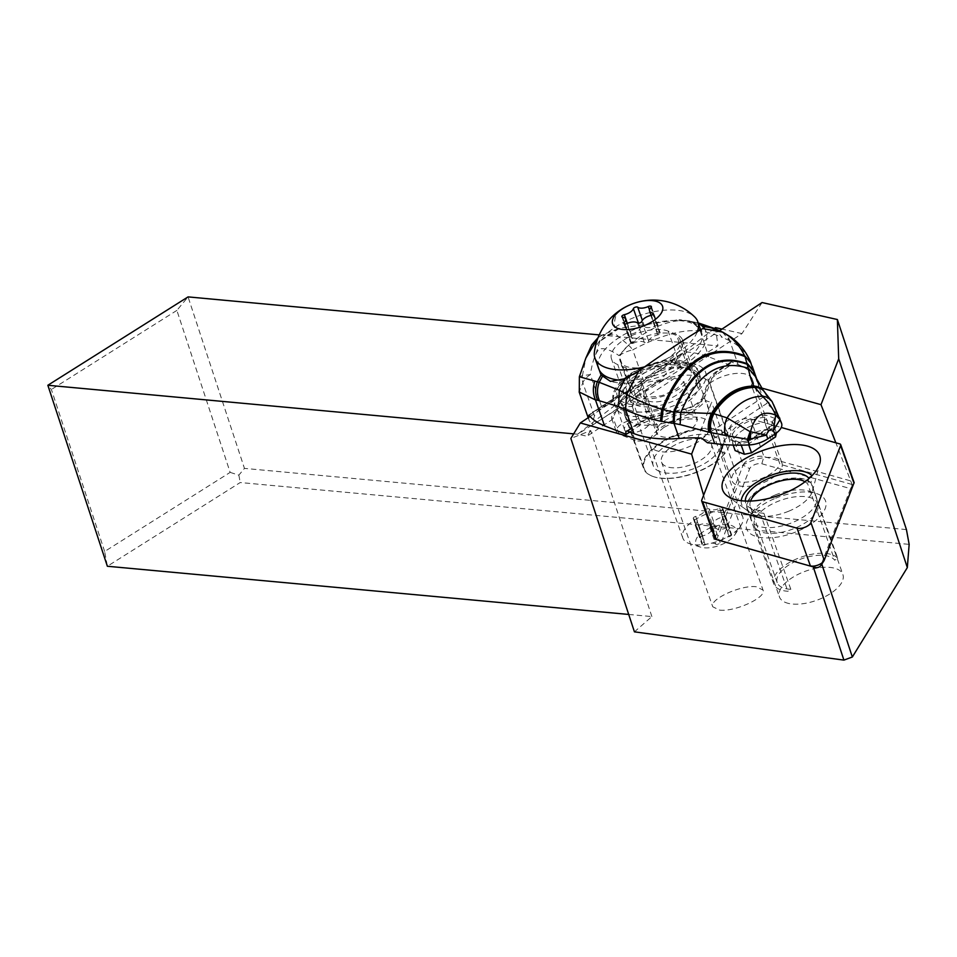 <?xml version="1.0" encoding="UTF-8"?>
<svg xmlns="http://www.w3.org/2000/svg" width="957" height="957" viewBox="0 0 957 957"><rect width="100%" height="100%" fill="white"/><g stroke="black" fill="none" stroke-linecap="round" stroke-linejoin="round"><path stroke-width="0.72" stroke-dasharray="4.79 3.59" d="M628.713 614.442L651.873 616.583L634.431 631.847M230.147 472.387L238.855 475.139L244.454 468.392L188.062 296.897L176.878 310.391L230.147 472.387L104.648 551.483L107.363 566.257L240.219 482.531L909.15 544.366M719.58 610.099C734.88 612.097 766.844 597.359 763.028 590.062L756.197 586.737C740.909 584.739 708.934 599.477 712.762 606.774L719.58 610.099M821.8 564.104L821.608 563.529L813.271 566.891M716.59 539.652L703.622 495.271M651.873 616.583L590.708 430.554L570.862 438.462M590.062 416.498L627.409 391.748L620.949 400.325L612.241 419.549L587.036 436.248L590.708 430.554M635.149 440.423L618.928 434.143A13.637 6.316 160.5 0 1 616.392 431.87A13.637 6.316 160.5 0 1 619.921 425.207A13.637 6.316 160.5 0 1 639.551 420.482L655.784 426.762A13.637 6.316 160.5 0 1 658.32 429.047A13.637 6.316 160.5 0 1 650.664 438.258A13.637 6.316 160.5 0 1 635.149 440.423L620.949 400.325M762.059 302.544L741.986 333.586L631.811 406.581A13.637 6.316 -19.5 0 0 615.231 411.941A13.637 6.316 -19.5 0 0 611.69 418.592A13.637 6.316 -19.5 0 0 612.241 419.549M631.811 406.581L641.585 386.652L655.784 426.762M741.986 333.586L721.997 329.088M714.401 328.442L577.717 434.143L587.036 436.248M599.249 334.902L717.941 345.872L577.717 434.143M577.729 434.239L573.662 433.856M104.648 551.483L51.391 389.487L47.85 385.264M238.855 475.139L240.219 482.531M906.435 529.58L244.454 468.392M761.27 387.932L751.389 385.157A26.485 12.274 -19.5 0 0 752.202 379.032A26.485 12.274 -19.5 0 0 744.725 373.852A26.485 12.274 -19.5 0 0 709.831 383.255A45.553 21.102 -19.5 0 0 638.235 391.951A45.553 21.102 -19.5 0 0 624.789 415.422A45.553 21.102 -19.5 0 0 660.366 423.975A45.553 21.102 -19.5 0 0 705.859 400.516A26.485 12.274 -19.5 0 0 709.759 401.88A26.485 12.274 -19.5 0 0 711.649 402.203L697.868 437.923M627.409 391.748A13.637 6.316 -19.5 0 0 641.023 382.728L719.592 330.679M641.023 382.728L642.207 383.53L641.585 386.652M715.465 327.605L717.941 345.872M176.878 310.391L51.391 389.487M821.608 563.529L852.113 484.493L835.856 442.792M852.113 484.493L779.991 464.277L751.389 385.157M716.673 539.688L738.995 481.885A26.485 12.274 -19.5 0 0 779.991 464.277M763.901 532.726A33.627 15.575 -19.5 0 0 801.093 525.297A33.627 15.575 -19.5 0 0 817.804 503.705A33.627 15.575 -19.5 0 0 808.306 497.126A33.627 15.575 -19.5 0 0 771.127 504.554A33.627 15.575 -19.5 0 0 754.403 526.159A33.627 15.575 -19.5 0 0 763.901 532.726M738.995 481.885L711.649 402.203M774.488 457.913A26.485 12.274 160.5 0 1 781.965 463.092A26.485 12.274 160.5 0 1 768.794 480.103A26.485 12.274 160.5 0 1 739.522 485.941A26.485 12.274 160.5 0 1 732.033 480.773A26.485 12.274 160.5 0 1 745.204 463.762A26.485 12.274 160.5 0 1 774.488 457.913M709.831 383.255L728.636 436.356A26.485 12.274 -19.5 0 0 721.076 449.802A26.485 12.274 -19.5 0 0 724.664 453.618L705.859 400.516M724.664 453.618A45.553 21.102 160.5 0 1 679.171 477.076A45.553 21.102 160.5 0 1 643.582 468.511A45.553 21.102 160.5 0 1 657.04 445.041A45.553 21.102 160.5 0 1 728.636 436.356M669.039 467.327A26.485 12.274 -19.5 0 0 698.311 461.477A26.485 12.274 -19.5 0 0 711.482 444.467A26.485 12.274 -19.5 0 0 704.005 439.299A26.485 12.274 -19.5 0 0 674.721 445.137A26.485 12.274 -19.5 0 0 661.55 462.147A26.485 12.274 -19.5 0 0 669.039 467.327M788.963 603.52A33.627 15.575 160.5 0 1 779.465 596.941A33.627 15.575 160.5 0 1 796.188 575.348A33.627 15.575 160.5 0 1 833.368 567.92A33.627 15.575 160.5 0 1 842.878 574.499A33.627 15.575 160.5 0 1 826.154 596.091A33.627 15.575 160.5 0 1 788.963 603.52M652.626 476.335A45.015 20.851 -19.5 0 0 703.814 469.169A45.015 20.851 -19.5 0 0 729.114 438.761A45.015 20.851 -19.5 0 0 720.717 431.224A45.015 20.851 -19.5 0 0 669.541 438.39A45.015 20.851 -19.5 0 0 644.24 468.81A45.015 20.851 -19.5 0 0 652.626 476.335M659.84 471.562A35.481 16.436 160.5 0 1 653.224 465.628A35.481 16.436 160.5 0 1 673.166 441.656A35.481 16.436 160.5 0 1 713.515 435.997A35.481 16.436 160.5 0 1 720.131 441.943A35.481 16.436 160.5 0 1 700.177 465.903A35.481 16.436 160.5 0 1 659.84 471.562M629.132 409.967A45.015 20.851 160.5 0 1 620.746 402.442A45.015 20.851 160.5 0 1 646.035 372.034A45.015 20.851 160.5 0 1 697.222 364.856A45.015 20.851 160.5 0 1 705.62 372.393A45.015 20.851 160.5 0 1 680.319 402.801A45.015 20.851 160.5 0 1 629.132 409.967M690.021 369.629A35.481 16.436 -19.5 0 0 649.671 375.288A35.481 16.436 -19.5 0 0 629.73 399.26A35.481 16.436 -19.5 0 0 636.345 405.194A35.481 16.436 -19.5 0 0 676.683 399.536A35.481 16.436 -19.5 0 0 696.624 375.575A35.481 16.436 -19.5 0 0 690.021 369.629M837.674 558.266A34.691 16.078 -19.5 0 0 798.198 558.242A34.691 16.078 -19.5 0 0 773.723 583.89A34.691 16.078 -19.5 0 0 787.838 591.282L790.817 589.309A30.983 14.355 160.5 0 1 777.216 582.657A30.983 14.355 160.5 0 1 799.657 559.522A30.983 14.355 160.5 0 1 834.707 560.228L837.674 558.266L811.046 483.046L811.692 476M790.817 589.309L763.889 513.263L759.822 510.428L756.377 512.641L761.21 516.062L787.838 591.282M761.21 516.062A34.691 16.078 160.5 0 1 750.24 512.713A34.691 16.078 160.5 0 1 747.094 508.681A34.691 16.078 160.5 0 1 759.547 489.266A34.691 16.078 160.5 0 1 811.046 483.046M756.377 512.641A38.4 17.788 160.5 0 1 745.18 509.016A38.4 17.788 160.5 0 1 741.256 500.726M759.822 510.428A34.081 15.79 160.5 0 1 748.876 507.126A34.081 15.79 160.5 0 1 745.371 501.049M805.04 481.766A30.983 14.355 160.5 0 1 807.78 484.182L834.707 560.228M763.889 513.263A30.983 14.355 160.5 0 1 753.099 510.213A30.983 14.355 160.5 0 1 750.3 506.612A30.983 14.355 160.5 0 1 750.527 501.061M808.677 478.057L807.78 484.182M703.527 531.494A21.186 9.809 -19.5 0 0 700.584 547.141A21.186 9.809 -19.5 0 0 728.253 541.064A21.186 9.809 -19.5 0 0 734.629 535.095A21.186 9.809 -19.5 0 0 728.145 524.783A21.186 9.809 -19.5 0 0 703.527 531.494M715.752 544.138A8.912 4.127 -19.5 0 0 705.165 544.784A2.404 1.113 160.5 0 1 702.115 544.712A2.404 1.113 160.5 0 1 702.486 543.755A8.912 4.127 -19.5 0 0 703.885 540.226A8.912 4.127 -19.5 0 0 700.967 538.408A2.404 1.113 160.5 0 1 700.177 537.918A2.404 1.113 160.5 0 1 702.629 535.896A8.912 4.127 -19.5 0 0 708.515 533.42A8.912 4.127 -19.5 0 0 711.697 529.903A2.404 1.113 160.5 0 1 713.647 528.42A2.404 1.113 160.5 0 1 716.039 528.42A8.912 4.127 -19.5 0 0 726.614 527.774A2.404 1.113 160.5 0 1 729.677 527.845A2.404 1.113 160.5 0 1 729.294 528.802A8.912 4.127 -19.5 0 0 727.906 532.331A8.912 4.127 -19.5 0 0 730.825 534.15A2.404 1.113 160.5 0 1 731.615 534.64A2.404 1.113 160.5 0 1 730.741 535.992A2.404 1.113 160.5 0 1 729.15 536.662A8.912 4.127 -19.5 0 0 720.095 542.667A2.404 1.113 160.5 0 1 719.233 543.612A2.404 1.113 160.5 0 1 715.752 544.138L708.862 524.663A2.404 1.113 -19.5 0 0 712.343 524.149A2.404 1.113 -19.5 0 0 713.204 523.192A8.912 4.127 160.5 0 1 722.26 517.187A2.404 1.113 -19.5 0 0 723.851 516.517A2.404 1.113 -19.5 0 0 724.712 515.177A2.404 1.113 -19.5 0 0 723.923 514.687A8.912 4.127 160.5 0 1 721.016 512.868A8.912 4.127 160.5 0 1 722.403 509.339A2.404 1.113 -19.5 0 0 722.774 508.382A2.404 1.113 -19.5 0 0 719.724 508.299A8.912 4.127 160.5 0 1 709.137 508.957A2.404 1.113 -19.5 0 0 706.756 508.945A2.404 1.113 -19.5 0 0 704.795 510.428A8.912 4.127 160.5 0 1 701.625 513.957A8.912 4.127 160.5 0 1 695.739 516.433A2.404 1.113 -19.5 0 0 693.287 518.455A2.404 1.113 -19.5 0 0 694.076 518.945A8.912 4.127 160.5 0 1 696.995 520.752A8.912 4.127 160.5 0 1 695.595 524.28A2.404 1.113 -19.5 0 0 695.225 525.237A2.404 1.113 -19.5 0 0 698.275 525.321A8.912 4.127 160.5 0 1 708.862 524.663M694.22 520.249A31.772 14.726 160.5 0 1 742.716 516.828A31.772 14.726 160.5 0 1 740.862 525.644A31.772 14.726 160.5 0 1 731.304 534.616A31.772 14.726 160.5 0 1 689.794 543.732A31.772 14.726 160.5 0 1 682.808 538.037A31.772 14.726 160.5 0 1 694.22 520.249M698.407 441.691A31.772 14.726 160.5 0 1 649.911 445.125A31.772 14.726 160.5 0 1 661.323 427.336A31.772 14.726 160.5 0 1 709.819 423.915A31.772 14.726 160.5 0 1 698.407 441.691M642.53 374.247A31.772 14.726 160.5 0 1 691.026 370.814A31.772 14.726 160.5 0 1 679.614 388.602A31.772 14.726 160.5 0 1 631.118 392.023A31.772 14.726 160.5 0 1 642.53 374.247M668.644 357.631A31.772 14.726 160.5 0 1 620.148 361.052A31.772 14.726 160.5 0 1 631.56 343.276A31.772 14.726 160.5 0 1 680.056 339.843A31.772 14.726 160.5 0 1 668.644 357.631M620.567 380.24A54.549 25.277 -19.5 0 0 681.934 362.775A54.549 25.277 -19.5 0 0 701.529 332.246A54.549 25.277 -19.5 0 0 618.27 338.12A54.549 25.277 -19.5 0 0 598.675 368.66M594.369 352.355A54.549 25.277 160.5 0 1 614.55 327.605A54.549 25.277 160.5 0 1 694.626 316.875M697.198 332.043A54.549 25.277 160.5 0 1 678.214 352.26A54.549 25.277 160.5 0 1 645.341 366.663M633.737 343.037A2.404 1.113 160.5 0 1 630.687 342.953A2.404 1.113 160.5 0 1 631.058 341.996A8.912 4.127 -19.5 0 0 632.457 338.467A8.912 4.127 -19.5 0 0 629.539 336.649A2.404 1.113 160.5 0 1 628.749 336.158A2.404 1.113 160.5 0 1 631.201 334.149A8.912 4.127 -19.5 0 0 637.087 331.66A8.912 4.127 -19.5 0 0 640.269 328.143A2.404 1.113 160.5 0 1 642.219 326.66A2.404 1.113 160.5 0 1 644.611 326.672A8.912 4.127 -19.5 0 0 655.186 326.014A2.404 1.113 160.5 0 1 658.249 326.098A2.404 1.113 160.5 0 1 657.866 327.043A8.912 4.127 -19.5 0 0 656.478 330.572A8.912 4.127 -19.5 0 0 659.397 332.39A2.404 1.113 160.5 0 1 660.186 332.88A2.404 1.113 160.5 0 1 659.313 334.232A2.404 1.113 160.5 0 1 657.722 334.902A8.912 4.127 -19.5 0 0 648.667 340.907A2.404 1.113 160.5 0 1 647.805 341.852A2.404 1.113 160.5 0 1 644.324 342.379A8.912 4.127 -19.5 0 0 633.737 343.037L626.847 323.562M707.45 442.768L766.94 403.352L763.698 396.796A127.114 59.442 160.7 0 1 759.858 389.487A127.114 59.442 160.7 0 1 758.829 385.743A105.928 49.537 -19.3 0 0 758.016 382.728M781.379 422.755A158.886 74.299 -19.3 0 0 770.289 406.725A127.114 59.442 160.7 0 1 766.94 403.352M770.289 406.725L766.976 396.342A20.312 15.468 130.3 0 0 764.248 391.461M772.179 401.784A18.087 14.642 130.3 0 1 773.603 404.715L766.976 396.342M686.48 411.235A5.299 0.945 76.1 0 0 685.009 408.735L652.004 416.881A5.299 0.945 76.1 0 1 653.475 419.381L686.48 411.235A15.886 7.429 -19.3 0 0 701.924 401.007L708.946 382.621A21.186 9.905 160.7 0 1 716.35 374.654L730.382 365.359A5.299 2.225 56.5 0 1 730.55 362.165A5.299 2.225 56.5 0 1 731.926 362.165L738.134 364.605A105.928 49.537 -19.3 0 1 757.98 382.633M730.382 365.359L708.682 356.805A105.928 49.537 -19.3 0 0 684.853 351.793L657.615 369.845A45.015 21.054 160.7 0 1 691.899 369.235A45.015 21.054 160.7 0 1 700.333 376.902A45.015 21.054 160.7 0 1 698.215 388.674A33.363 15.599 160.7 0 1 662.208 412.539A45.015 21.054 160.7 0 1 615.375 406.689A45.015 21.054 160.7 0 1 616.248 397.251L617.181 396.09M723.217 332.414A21.186 15.527 -63.5 0 1 729.76 340.752L738.134 364.605M703.79 327.796A58.257 27.239 160.7 0 1 706.015 331.756A58.257 27.239 160.7 0 1 675.75 369.976A58.257 27.239 160.7 0 1 610.518 381.4M752.25 366.304L750.695 362.416C746.316 352.666 739.342 345.453 729.76 340.752A54.812 23.064 56.5 0 0 729.701 340.716A21.186 15.551 116.4 0 0 723.133 332.378M763.806 390.97A20.42 15.515 130.9 0 1 766.449 395.791L754.989 375.575M763.303 390.42A20.54 15.779 -47.5 0 1 765.947 395.229M764.117 391.305A20.36 15.479 -49.8 0 1 766.701 396.054M766.15 395.468A20.492 15.695 131.9 0 0 763.53 390.671M629.838 431.966L640.269 425.052A21.186 9.905 160.7 0 1 653.212 419.441M588.579 417.479L589.213 420.673L592.682 425.064L617.373 408.711L618.078 406.498C621.464 398.854 637.912 385.898 638.75 390.229L636.345 396.138L661.024 379.785L683.214 352.451L654.133 371.723C639.252 385.372 627.086 393.435 617.636 395.899L588.734 415.039M643.81 404.476A33.363 15.599 160.7 0 1 638.199 403.1L630.137 399.918A33.363 15.599 160.7 0 1 623.892 394.248A33.363 15.599 160.7 0 1 642.637 371.639A33.363 15.599 160.7 0 1 680.606 366.483L688.669 369.665A33.363 15.599 160.7 0 1 692.712 372.082A39.727 18.578 -19.3 0 0 657.471 362.859A39.727 18.578 -19.3 0 0 617.397 389.415A39.727 18.578 -19.3 0 0 643.81 404.476C656.107 405.888 661.73 407.108 660.665 408.113L662.208 412.539M698.215 388.674L696.672 384.259A45.015 21.054 -19.3 0 0 698.789 372.476A45.015 21.054 -19.3 0 0 690.356 364.82A45.015 21.054 -19.3 0 0 639.12 371.783A45.015 21.054 -19.3 0 0 613.82 402.275A45.015 21.054 -19.3 0 0 660.665 408.113M654.133 371.723L655.102 370.969M661.024 379.785A105.928 49.537 -19.3 0 0 644.36 382.967A21.186 9.905 -19.3 0 0 630.663 388.757L619.047 355.633A21.186 9.905 160.7 0 1 632.744 349.831A21.186 6.974 60.7 0 0 628.462 345.082L619.047 355.633C610.59 349.867 603.975 347.702 599.202 349.126C595.421 352.834 592.467 361.339 590.337 374.618L582.43 375.587L585.863 358.05M714.269 328.383L722.272 337.39A205.133 86.297 -123.5 0 0 701.912 331.23L700.237 330.978A21.186 18.111 -83.4 0 0 687.222 320.631L698.227 322.904L686.384 320.535A21.186 18.207 -84.8 0 1 699.603 330.919C682.245 329.208 659.959 335.512 632.744 349.831L644.36 382.967M686.384 320.535C668.847 319.662 649.54 327.844 628.462 345.082L616.547 334.878L603.161 334.519L597.958 337.965M619.49 328.299L599.824 341.362A58.257 27.239 160.7 0 1 619.49 328.299L679.039 319.71L698.072 323.215M599.824 341.362L594.799 357.643M579.368 376.723L582.43 375.587A21.186 19.75 46 0 0 582.837 382.86L579.141 391.927M680.606 366.483L668.213 331.146L676.276 334.316L688.669 369.665M638.199 403.1L625.806 367.751A33.363 15.599 -19.3 0 0 663.775 362.607A33.363 15.599 -19.3 0 0 682.532 339.998A33.363 15.599 -19.3 0 0 676.276 334.316M625.806 367.751L617.744 364.581A33.363 15.599 -19.3 0 1 611.499 358.899A33.363 15.599 -19.3 0 1 630.244 336.302A33.363 15.599 -19.3 0 1 668.213 331.146M594.464 416.02L582.837 382.86A21.186 9.905 160.7 0 1 590.337 374.618L601.965 407.778A21.186 9.905 -19.3 0 0 594.464 416.02A105.928 49.537 -19.3 0 0 592.682 425.064M617.373 408.711A13.242 6.197 160.7 0 1 616.834 407.778A13.242 6.197 160.7 0 1 622.469 399.799A13.242 6.197 160.7 0 1 636.345 396.138M601.965 407.778L630.663 388.757M647.099 418.855A13.242 6.197 -19.3 0 0 632.027 420.901A13.242 6.197 -19.3 0 0 624.586 429.872A13.242 6.197 -19.3 0 0 627.062 432.121A13.242 6.197 -19.3 0 0 642.135 430.076A13.242 6.197 -19.3 0 0 649.576 421.104A13.242 6.197 -19.3 0 0 647.099 418.855M692.712 372.082L695.296 376.436L696.672 384.259M776.45 432.995L772.742 422.432L764.523 419.19L764.81 417.312L767.107 415.386A27.227 12.728 160.7 0 0 739.857 424.118A27.227 12.728 160.7 0 0 730.251 439.789L731.722 439.251L732.476 440.411L740.706 443.653L739.079 442.313L750.587 440.399L773.4 425.279L771.557 425.841L772.67 421.068L774.991 418.484L773.4 425.279M748.757 444.933L748.398 442.11L749.295 440.34M749.63 440.184L750.587 440.399M748.398 442.11L740.706 443.653L741.22 445.149M774.644 434.287L771.761 426.631M732.476 440.411L733.182 445.077M764.523 419.19L764.691 422.3A26.485 12.381 -19.3 0 0 732.871 441.536A26.485 12.381 -19.3 0 0 732.643 443.534M776.462 433.031L767.167 429.37A26.485 12.381 -19.3 0 0 735.12 450.591M767.167 429.37L764.691 422.3M723.217 444.515L729.832 427.384A12.716 5.886 160.5 0 1 738.517 420.398A12.716 5.886 160.5 0 1 750.623 418.903L781.247 427.48M701.72 500.188L715.118 538.923M715.07 537.882L743.17 465.078L749.678 468.715L721.698 541.231M824.24 560.24L820.867 565.443L850.522 488.632L761.808 463.762A7.417 3.433 -19.5 0 0 754.75 464.647A7.417 3.433 -19.5 0 0 749.678 468.715M775.66 498.178A41.845 19.379 160.5 0 1 816.345 493.477A41.845 19.379 160.5 0 1 796.559 531.685A41.845 19.379 160.5 0 1 756.162 536.482A41.845 19.379 160.5 0 1 749.104 517.282A41.845 19.379 160.5 0 1 775.66 498.178M850.522 488.632L854.099 482.567L853.034 481.562L839.684 443.869M761.808 463.762L763.961 456.597L853.034 481.562M750.623 418.903L763.961 456.597A12.716 5.886 -19.5 0 0 751.867 458.104A12.716 5.886 -19.5 0 0 743.17 465.078L729.832 427.384M775.314 494.948A34.428 15.946 -19.5 0 0 753.47 510.667A34.428 15.946 -19.5 0 0 751.46 520.225A34.428 15.946 -19.5 0 0 792.516 522.522A34.428 15.946 -19.5 0 0 816.369 497.245A34.428 15.946 -19.5 0 0 808.797 491.085A34.428 15.946 -19.5 0 0 775.314 494.948M788.532 511.277A34.428 15.946 -19.5 0 0 812.481 491.073A34.428 15.946 -19.5 0 0 812.385 486A34.428 15.946 -19.5 0 0 771.33 483.692A34.428 15.946 -19.5 0 0 747.477 508.968A34.428 15.946 -19.5 0 0 750.599 512.976A34.428 15.946 -19.5 0 0 788.532 511.277M618.928 434.143L612.947 417.264M639.551 420.482L633.582 403.603M664.373 420.877A21.186 9.809 160.5 0 1 696.708 418.592A21.186 9.809 160.5 0 1 689.1 430.459A21.186 9.809 160.5 0 1 656.765 432.731A21.186 9.809 160.5 0 1 664.373 420.877M676.563 395.062A21.186 9.809 160.5 0 1 644.228 397.346A21.186 9.809 160.5 0 1 651.837 385.48A21.186 9.809 160.5 0 1 684.171 383.207A21.186 9.809 160.5 0 1 676.563 395.062M620.507 309.948A59.322 24.954 -123.5 0 0 614.55 327.605M631.058 341.996L624.682 323.992M629.539 336.649L622.648 317.186M631.201 334.149L627.373 323.334M640.269 328.143L638.498 323.167M644.611 326.672L642.35 320.308M655.186 326.014L649.516 309.984M657.866 327.043L650.975 307.58M659.397 332.39L652.985 314.291M657.722 334.902L650.832 315.439M648.667 340.907L641.776 321.432M644.324 342.379L637.434 322.904M698.275 525.321L705.165 544.784M702.486 543.755L695.595 524.28M713.204 523.192L720.095 542.667M722.26 517.187L729.15 536.662M723.923 514.687L730.825 534.15M722.403 509.339L729.294 528.802M719.724 508.299L726.614 527.774M709.137 508.957L716.039 528.42M704.795 510.428L711.697 529.903M695.739 516.433L702.629 535.896M694.076 518.945L700.967 538.408M774.991 418.484L767.107 415.386M730.251 439.789L738.146 442.9M763.698 396.796L701.409 438.055M627.792 431.164L641.824 421.858A15.886 7.429 -19.3 0 1 651.729 417.599L684.734 409.464A21.186 9.905 160.7 0 0 705.333 395.815L712.343 377.441A15.886 7.429 -19.3 0 1 717.894 371.46L731.926 362.165M717.894 371.46A5.299 2.225 -123.5 0 0 716.518 371.46A5.299 2.225 -123.5 0 0 716.35 374.654M722.427 332.055L729.701 340.716M729.665 340.692L722.272 337.39M700.237 330.978L708.682 356.805M750.814 362.583L751.113 363.361M750.695 362.416L750.312 361.411M757.226 381.149L758.829 385.743M640.269 425.052A5.299 2.225 56.5 0 1 640.448 421.858A5.299 2.225 56.5 0 1 641.824 421.858M657.615 369.845L684.853 351.793M588.998 415.302L616.248 397.251M679.039 319.71L681.408 319.913M701.912 331.23C699.196 325.512 695.045 322.09 689.471 320.966L684.303 320.284M630.137 399.918L617.744 364.581M626.416 431.164L640.448 421.858L652.004 416.881A5.299 0.945 76.1 0 0 651.729 417.599M701.924 401.007A5.299 4.354 20.9 0 1 701.924 398.339C700.979 401.318 692.306 407.443 685.009 408.735A5.299 0.945 76.1 0 0 684.734 409.464M708.946 382.621A5.299 4.354 20.9 0 1 708.946 379.965L701.924 398.339A5.299 4.354 20.9 0 1 705.333 395.815M730.55 362.165L716.518 371.46C717.977 370.742 712.678 372.787 708.946 379.965A5.299 4.354 20.9 0 1 712.343 377.441M772.466 428.066L748.434 443.988M764.81 417.312A25.695 12.01 -19.3 0 0 731.722 439.251M611.69 418.592L616.392 431.87M642.362 383.96L658.32 429.047M752.202 379.032L781.965 463.092M721.076 449.802L732.033 480.773M624.789 415.422L643.582 468.511M661.55 462.147L712.762 606.774M711.482 444.467L763.028 590.062M754.403 526.159L779.465 596.941M817.804 503.705L842.878 574.499M644.24 468.81L620.746 402.442M729.114 438.761L705.62 372.393M720.131 441.943L696.624 375.575M653.224 465.628L629.73 399.26M773.723 583.89L747.094 508.681M750.24 512.713L745.18 509.016M753.099 510.213L748.876 507.126M777.216 582.657L750.3 506.612M734.629 535.095L740.862 525.644M700.584 547.141L689.794 543.732M682.808 538.037L649.911 445.125M742.716 516.828L709.819 423.915M664.038 427.312L675.558 421.702C678.429 419.453 696.421 417.79 697.557 419.92L684.004 381.64L676.898 388.626L665.366 394.236C662.507 396.485 644.516 398.148 643.379 396.019L656.933 434.299C656.095 434.203 658.464 431.882 664.038 427.312M631.118 392.023L620.148 361.052M691.026 370.814L680.056 339.843M701.529 332.246L700.727 329.986M623.797 323.478L630.687 342.953M627.134 323.442L632.457 338.467M621.859 316.695L628.749 336.158M651.358 306.623L658.249 326.098M651.095 315.367L656.478 330.572M653.284 313.418L660.186 332.88M695.225 525.237L702.115 544.712M724.712 515.177L731.615 534.64M721.016 512.868L727.906 532.331M722.774 508.382L729.677 527.845M693.287 518.455L700.177 537.918M696.995 520.752L703.885 540.226M704.196 326.564L706.015 331.756M759.858 389.487L755.276 376.412M617.098 396.138L588.579 415.027M700.333 376.902L698.789 372.476C699.136 368.11 692.832 364.115 679.853 360.514C666.204 358.468 649.707 362.859 630.328 373.673C615.806 384.391 610.303 393.925 613.82 402.275L615.375 406.689M603.173 334.555L598.077 337.665M618.186 328.718L603.185 334.555M689.614 320.99L688.968 320.882M588.184 417.742L589.213 420.673M624.586 429.872L616.834 407.778M649.576 421.104L638.75 390.229M623.892 394.248L611.499 358.899M695.141 375.981L682.532 339.998M739.821 442.433L731.638 439.203M738.84 442.361L749.762 440.16M772.155 425.195L749.08 440.483M771.545 425.901L772.718 420.889M753.47 510.667L749.104 517.282M808.797 491.085L816.345 493.477M816.369 497.245L812.385 486M751.46 520.225L747.477 508.968M750.599 512.976L727.332 495.977M812.481 491.073L819.862 463.212"/><path stroke-width="1.44" d="M703.622 495.271L691.6 454.132L580.325 422.946L570.862 438.462L634.431 631.847L843.907 660.103L852.34 657.016L907.332 567.597L909.15 544.366L906.435 529.58L837.375 319.53L762.059 302.544L719.592 330.679M628.713 614.442L107.363 566.257L47.85 385.264L573.662 433.856M852.34 657.016L821.8 564.104M843.907 660.103L813.271 566.891L716.59 539.652M580.325 422.946L590.062 416.498M721.997 329.088L715.465 327.605L714.401 328.442M907.332 567.597L838.691 358.827L837.375 319.53M697.868 437.923L691.6 454.132M835.856 442.792L820.998 404.667L761.27 387.932M820.998 404.667L838.691 358.827M47.85 385.264L188.062 296.897L599.249 334.902M741.256 500.726A38.4 17.788 160.5 0 1 755.492 483.058A38.4 17.788 160.5 0 1 812.026 475.677M745.371 501.049A34.081 15.79 160.5 0 1 758.028 484.086A34.081 15.79 160.5 0 1 808.677 478.057L808.557 478.931M812.086 475.737L808.677 478.057M750.527 501.061A30.983 14.355 160.5 0 1 761.425 489.266A30.983 14.355 160.5 0 1 805.04 481.766M645.341 366.663A54.549 25.277 160.5 0 1 594.955 358.145L598.675 368.66A54.549 25.277 -19.5 0 0 620.567 380.24M622.122 309.075A26.485 12.274 160.5 0 1 657.603 301.79A26.485 12.274 160.5 0 1 653.033 321.038A26.485 12.274 160.5 0 1 617.54 328.323A26.485 12.274 160.5 0 1 622.122 309.075A59.322 24.954 -123.5 0 0 620.507 309.948A59.322 59.322 0 0 1 694.626 316.875A54.549 25.277 160.5 0 1 697.809 321.731A54.549 25.277 160.5 0 1 697.198 332.043M594.955 358.145A54.549 25.277 160.5 0 1 594.369 352.355A59.322 59.322 0 0 1 620.507 309.948M622.648 317.186A8.912 4.127 160.5 0 1 625.567 319.004A8.912 4.127 160.5 0 1 624.167 322.533A2.404 1.113 -19.5 0 0 623.797 323.478A2.404 1.113 -19.5 0 0 626.847 323.562A8.912 4.127 160.5 0 1 637.434 322.904A2.404 1.113 -19.5 0 0 640.915 322.389A2.404 1.113 -19.5 0 0 641.776 321.432A8.912 4.127 160.5 0 1 650.832 315.439A2.404 1.113 -19.5 0 0 652.423 314.769A2.404 1.113 -19.5 0 0 653.284 313.418A2.404 1.113 -19.5 0 0 652.495 312.927A8.912 4.127 160.5 0 1 649.588 311.109A8.912 4.127 160.5 0 1 650.975 307.58A2.404 1.113 -19.5 0 0 651.358 306.623A2.404 1.113 -19.5 0 0 648.296 306.539A8.912 4.127 160.5 0 1 637.709 307.197A2.404 1.113 -19.5 0 0 635.328 307.185A2.404 1.113 -19.5 0 0 633.367 308.668A8.912 4.127 160.5 0 1 630.196 312.197A8.912 4.127 160.5 0 1 624.311 314.674A2.404 1.113 -19.5 0 0 621.859 316.695A2.404 1.113 -19.5 0 0 622.648 317.186M750.42 439.239L750.551 431.763C754.559 415.494 762.92 409.955 775.66 415.123L775.589 414.764C772.239 407.491 767.837 401.33 762.394 396.27C748.625 396.449 736.854 403.651 727.081 417.874L750.073 431.679L747.501 439.299L749.14 439.287L750.073 431.679L766.497 435.1L749.14 439.287M774.787 434.179L773.471 430.423L775.66 415.123L779.967 419.645L773.471 430.423C770.146 429.035 767.825 430.59 766.497 435.1L767.801 438.82L774.787 434.179A19.068 8.912 -19.3 0 0 781.654 423.58A158.886 74.299 -19.3 0 0 781.379 422.755L773.603 404.715M779.895 418.891L775.589 414.764L779.68 417.958L779.967 419.645M661.742 421.487L663.069 409.74C682.999 361.136 710.309 343.419 745.001 356.578L748.326 368.349C719.64 358.779 697.151 373.493 680.846 412.491L680.14 424.597L708.754 432.145A20.587 12.226 -71.9 0 1 711.47 413.508L673.572 412.036L673.238 423.317L660.462 421.2C646.418 417.97 634.802 414.154 625.627 409.74L633.989 433.605A105.928 49.537 -19.3 0 0 679.267 438.462A127.114 59.442 160.7 0 1 701.409 438.055L707.45 442.768A127.114 59.442 160.7 0 1 714.676 443.57A158.886 74.299 -19.3 0 0 749.463 444.909A19.068 8.912 -19.3 0 0 767.801 438.82M781.654 423.58L772.203 401.82L763.219 390.324L755.276 376.412L750.312 361.399C746.065 351.686 739.713 343.659 731.256 337.319L723.085 332.354A21.186 15.551 116.4 0 0 723.085 332.342A21.186 15.551 116.4 0 0 721.291 331.636L721.387 331.684A21.186 15.527 -63.5 0 1 723.193 332.402M772.179 401.773A18.087 14.642 130.3 0 0 762.394 396.27L754.906 387.406C738.541 387.693 724.808 396.461 713.719 413.711L713.934 413.747A20.372 12.74 109.4 0 0 710.895 432.791L714.676 443.57M708.754 432.145L725.406 435.435A18.303 12.034 -76.4 0 1 727.081 417.874L713.934 413.747M725.406 435.435L747.501 439.299L749.463 444.909M680.14 424.597L673.979 423.389L679.267 438.462M753.733 371.412L747.608 364.461C716.566 353.025 692.222 368.935 674.565 412.18L674.207 423.437M673.238 423.317L673.979 423.389L674.254 412.132M758.016 382.728A105.928 49.537 -19.3 0 0 757.98 382.633L752.238 366.256M633.989 433.605L627.792 431.164A5.299 2.225 -123.5 0 0 626.416 431.164A5.299 2.225 -123.5 0 0 626.237 434.358L629.838 431.966M714.269 328.383L698.227 322.904L721.291 331.636L702.821 328.634C696.756 331.182 663.679 353.073 638.762 371.065L626.763 394.356C636.273 399.823 647.949 404.811 661.789 409.333C681.97 360.31 709.568 342.415 744.582 355.657C738.84 344.173 731.112 336.182 721.387 331.684M594.799 357.643L601.044 375L610.518 381.4L625.184 378.625L638.762 371.065M698.395 323.394A58.257 27.239 160.7 0 1 703.79 327.796M702.821 328.634L704.005 326.217L698.072 323.215M704.196 326.564L714.305 328.407M638.678 371.125L626.608 394.272L625.531 409.704L618.593 406.581L597.587 400.217C595.098 394.284 595.015 388.135 597.335 381.795L579.368 376.723L585.863 358.05L597.958 337.965M625.184 378.625L619.311 390.241L626.608 394.272L625.495 409.68M588.579 417.479L588.998 415.302A105.928 49.537 -19.3 0 0 604.537 425.805L626.237 434.358M625.531 409.704L626.763 394.356M753.554 370.742L747.489 363.827C716.075 352.14 691.444 368.218 673.572 412.036L661.789 409.333L660.462 421.2M751.113 363.361L744.582 355.657L750.695 362.416M747.453 363.672L753.53 370.622L757.226 381.149M754.989 375.575L748.326 368.349C749.989 376.639 751.903 382.561 754.068 386.114A20.54 15.779 -47.5 0 1 763.184 390.289A20.54 15.779 -47.5 0 1 763.303 390.42M763.806 390.97A20.42 15.515 130.9 0 0 763.65 390.791A20.42 15.515 130.9 0 0 754.511 386.819L754.068 386.114C736.998 385.97 722.798 395.097 711.47 413.508L713.719 413.711A20.396 12.668 -70.9 0 0 710.728 432.743M754.511 386.819L754.702 387.107A20.36 15.479 -49.8 0 1 763.925 391.102A20.36 15.479 -49.8 0 1 764.117 391.305M763.53 390.671A20.492 15.695 131.9 0 0 763.363 390.48A20.492 15.695 131.9 0 0 754.236 386.389C737.321 386.341 723.229 395.397 711.948 413.544A20.552 12.309 108.2 0 0 709.197 432.277M710.333 432.624A20.444 12.585 108.7 0 1 713.216 413.651C724.353 396.15 738.194 387.31 754.702 387.107L754.906 387.406A20.312 15.468 130.3 0 1 764.248 391.449M722.427 332.055L702.845 328.622M602.515 376.221L599.226 382.31L619.311 390.241M619.299 390.265L618.593 406.581M599.381 400.552A21.186 17.728 101.3 0 1 599.226 382.31L597.335 381.795L601.044 375M594.859 381.185C592.67 387.621 592.873 393.865 595.469 399.942L597.587 400.217M579.141 391.927L595.469 399.942L604.537 425.805M741.22 445.149L744.426 454.264L751.532 452.828L748.757 444.933M751.532 452.828L775.565 436.906L774.644 434.287M733.182 445.077L735.12 450.591L744.426 454.264M775.565 436.906L776.45 432.995M781.247 427.48L839.684 443.869A4.235 1.962 160.5 0 1 840.617 444.467A4.235 1.962 160.5 0 1 840.701 444.646A4.235 1.962 160.5 0 1 840.665 445.436L810.902 522.534A8.469 3.924 160.5 0 1 805.112 527.199A8.469 3.924 160.5 0 1 797.037 528.192L702.701 501.755A4.235 1.962 160.5 0 1 701.684 500.966A4.235 1.962 160.5 0 1 701.72 500.188L723.217 444.515M784.046 493.429A51.475 23.853 -19.5 0 0 819.862 463.212A51.475 23.853 -19.5 0 0 758.339 452.194A51.475 23.853 -19.5 0 0 727.332 495.977A51.475 23.853 -19.5 0 0 784.046 493.429M715.118 538.923L716.051 539.449L702.701 501.755M820.867 565.443A3.182 1.471 -19.5 0 1 820.711 565.743A3.182 1.471 -19.5 0 1 818.702 567.19A3.182 1.471 -19.5 0 1 815.675 567.573L715.262 539.246M815.675 567.573L716.051 539.449M797.037 528.192L810.388 565.898A8.469 3.924 -19.5 0 0 818.45 564.893A8.469 3.924 -19.5 0 0 823.833 561.017A8.469 3.924 -19.5 0 0 824.24 560.24L810.902 522.534M854.134 482.591L824.24 560.24M624.682 323.992L624.167 322.533M627.373 323.334L624.311 314.674M638.498 323.167L633.367 308.668M642.35 320.308L637.709 307.197M649.516 309.984L648.296 306.539M652.985 314.291L652.495 312.927M840.665 445.436L854.015 483.129M700.727 329.986L697.809 321.731M625.567 319.004L627.134 323.442M649.588 311.109L651.095 315.367M598.077 337.665L591.773 344.819L585.863 358.05M723.085 332.342L714.173 328.347M588.184 417.742L579.284 392.358L579.368 376.723M701.684 500.966L715.142 538.982M820.711 565.743L823.833 561.017M840.701 444.646L854.158 482.663"/></g></svg>
